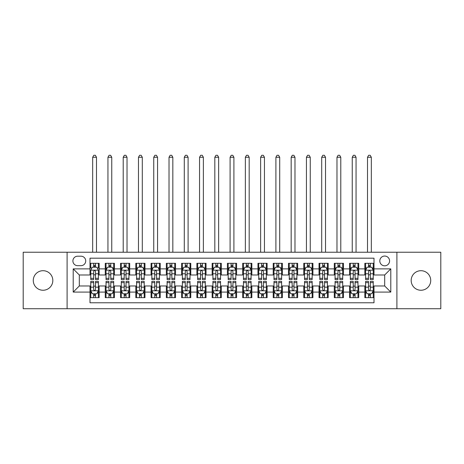 <?xml version="1.0" encoding="UTF-8"?>
<svg xmlns="http://www.w3.org/2000/svg" width="464" height="464" viewBox="0 0 464 464"><rect width="100%" height="100%" fill="white"/><g stroke="black" fill="none" stroke-linecap="round" stroke-linejoin="round"><path stroke-width="0.7" d="M420.952 270.703A9.773 9.773 0 0 0 411.179 280.476A9.773 9.773 0 0 0 420.952 290.249A9.773 9.773 0 0 0 430.725 280.476A9.773 9.773 0 0 0 420.952 270.703M43.048 270.703A9.773 9.773 0 0 0 33.275 280.476A9.773 9.773 0 0 0 43.048 290.249A9.773 9.773 0 0 0 52.821 280.476A9.773 9.773 0 0 0 43.048 270.703M384.685 256.047A4.884 4.884 0 0 0 379.801 260.936A4.884 4.884 0 0 0 384.685 265.82A4.884 4.884 0 0 0 389.574 260.936A4.884 4.884 0 0 0 384.685 256.047M396.9 308.728L440.8 308.728L440.8 252.23L396.9 252.23L396.9 308.728L67.1 308.728L67.1 252.23L23.2 252.23L23.2 308.728L67.1 308.728M374.001 263.303L364.837 263.303L364.837 268.876L358.73 268.876L358.73 274.984L364.837 274.984L364.837 268.876M358.73 268.876L358.73 263.303L349.572 263.303L349.572 268.876L343.464 268.876L343.464 274.984L349.572 274.984L349.572 268.876M343.464 268.876L343.464 263.303L334.3 263.303L334.3 268.876L328.193 268.876L328.193 274.984L334.3 274.984L334.3 268.876M328.193 268.876L328.193 263.303L319.029 263.303L319.029 268.876L312.922 268.876L312.922 274.984L319.029 274.984L319.029 268.876M312.922 268.876L312.922 263.303L303.763 263.303L303.763 268.876L297.656 268.876L297.656 274.984L303.763 274.984L303.763 268.876M297.656 268.876L297.656 263.303L288.492 263.303L288.492 268.876L282.385 268.876L282.385 274.984L288.492 274.984L288.492 268.876M282.385 268.876L282.385 263.303L273.226 263.303L273.226 268.876L267.119 268.876L267.119 274.984L273.226 274.984L273.226 268.876M267.119 268.876L267.119 263.303L257.955 263.303L257.955 268.876L251.848 268.876L251.848 274.984L257.955 274.984L257.955 268.876M251.848 268.876L251.848 263.303L242.689 263.303L242.689 268.876L236.582 268.876L236.582 274.984L242.689 274.984L242.689 268.876M236.582 268.876L236.582 263.303L227.418 263.303L227.418 268.876L221.311 268.876L221.311 274.984L227.418 274.984L227.418 268.876M221.311 268.876L221.311 263.303L212.152 263.303L212.152 268.876L206.045 268.876L206.045 274.984L212.152 274.984L212.152 268.876M206.045 268.876L206.045 263.303L196.881 263.303L196.881 268.876L190.774 268.876L190.774 274.984L196.881 274.984L196.881 268.876M190.774 268.876L190.774 263.303L181.615 263.303L181.615 268.876L175.508 268.876L175.508 274.984L181.615 274.984L181.615 268.876M175.508 268.876L175.508 263.303L166.344 263.303L166.344 268.876L160.237 268.876L160.237 274.984L166.344 274.984L166.344 268.876M160.237 268.876L160.237 263.303L151.078 263.303L151.078 268.876L144.971 268.876L144.971 274.984L151.078 274.984L151.078 268.876M144.971 268.876L144.971 263.303L135.807 263.303L135.807 268.876L129.7 268.876L129.7 274.984L135.807 274.984L135.807 268.876M129.7 268.876L129.7 263.303L120.536 263.303L120.536 268.876L114.428 268.876L114.428 274.984L120.536 274.984L120.536 268.876M114.428 268.876L114.428 263.303L105.27 263.303L105.27 274.984L99.163 274.984L99.163 263.303L89.999 263.303M89.999 297.656L99.163 297.656L99.163 285.975L105.27 285.975L105.27 297.656L114.428 297.656L114.428 285.975L120.536 285.975L120.536 292.082L114.428 292.082M120.536 292.082L120.536 297.656L129.7 297.656L129.7 285.975L135.807 285.975L135.807 292.082L129.7 292.082M135.807 292.082L135.807 297.656L144.971 297.656L144.971 285.975L151.078 285.975L151.078 292.082L144.971 292.082M151.078 292.082L151.078 297.656L160.237 297.656L160.237 285.975L166.344 285.975L166.344 292.082L160.237 292.082M166.344 292.082L166.344 297.656L175.508 297.656L175.508 285.975L181.615 285.975L181.615 292.082L175.508 292.082M181.615 292.082L181.615 297.656L190.774 297.656L190.774 285.975L196.881 285.975L196.881 292.082L190.774 292.082M196.881 292.082L196.881 297.656L206.045 297.656L206.045 285.975L212.152 285.975L212.152 292.082L206.045 292.082M212.152 292.082L212.152 297.656L221.311 297.656L221.311 285.975L227.418 285.975L227.418 292.082L221.311 292.082M227.418 292.082L227.418 297.656L236.582 297.656L236.582 285.975L242.689 285.975L242.689 292.082L236.582 292.082M242.689 292.082L242.689 297.656L251.848 297.656L251.848 285.975L257.955 285.975L257.955 292.082L251.848 292.082M257.955 292.082L257.955 297.656L267.119 297.656L267.119 285.975L273.226 285.975L273.226 292.082L267.119 292.082M273.226 292.082L273.226 297.656L282.385 297.656L282.385 285.975L288.492 285.975L288.492 292.082L282.385 292.082M288.492 292.082L288.492 297.656L297.656 297.656L297.656 285.975L303.763 285.975L303.763 292.082L297.656 292.082M303.763 292.082L303.763 297.656L312.922 297.656L312.922 285.975L319.029 285.975L319.029 292.082L312.922 292.082M319.029 292.082L319.029 297.656L328.193 297.656L328.193 285.975L334.3 285.975L334.3 292.082L328.193 292.082M334.3 292.082L334.3 297.656L343.464 297.656L343.464 285.975L349.572 285.975L349.572 292.082L343.464 292.082M349.572 292.082L349.572 297.656L358.73 297.656L358.73 285.975L364.837 285.975L364.837 292.082L358.73 292.082M77.633 265.669L80.991 265.669A4.733 4.733 0 0 0 85.724 260.936A4.733 4.733 0 0 0 80.991 256.203L77.633 256.203A4.733 4.733 0 0 0 72.9 260.936A4.733 4.733 0 0 0 77.633 265.669M396.9 252.23L67.1 252.23M374.001 268.876L374.001 258.187L89.999 258.187L89.999 274.984L79.315 274.984L79.315 285.975L89.999 285.975L89.999 302.772L374.001 302.772L374.001 285.975L384.685 285.975L384.685 274.984L374.001 274.984L374.001 268.876L390.792 268.876L390.792 292.082L374.001 292.082M89.999 292.082L73.208 292.082L73.208 268.876L89.999 268.876M364.837 292.082L364.837 297.656L374.001 297.656M89.999 267.119L90.764 267.119M93.664 267.119L95.497 267.119M98.397 267.119L99.163 267.119M89.999 274.827L90.764 274.827M93.664 274.827L95.497 274.827M98.397 274.827L99.163 274.827M89.999 286.126L90.764 286.126M93.664 286.126L95.497 286.126M98.397 286.126L99.163 286.126M89.999 293.84L90.764 293.84M93.664 293.84L95.497 293.84M98.397 293.84L99.163 293.84M105.27 274.827L106.036 274.827M108.936 274.827L110.768 274.827M113.668 274.827L114.428 274.827M105.27 267.119L106.036 267.119M108.936 267.119L110.768 267.119M113.668 267.119L114.428 267.119M105.27 286.126L106.036 286.126M108.936 286.126L110.768 286.126M113.668 286.126L114.428 286.126M105.27 293.84L106.036 293.84M108.936 293.84L110.768 293.84M113.668 293.84L114.428 293.84M120.536 286.126L121.301 286.126M124.201 286.126L126.034 286.126M128.934 286.126L129.7 286.126M120.536 293.84L121.301 293.84M124.201 293.84L126.034 293.84M128.934 293.84L129.7 293.84M120.536 267.119L121.301 267.119M124.201 267.119L126.034 267.119M128.934 267.119L129.7 267.119M120.536 274.827L121.301 274.827M124.201 274.827L126.034 274.827M128.934 274.827L129.7 274.827M135.807 286.126L136.573 286.126M139.473 286.126L141.305 286.126M144.205 286.126L144.971 286.126M135.807 293.84L136.573 293.84M139.473 293.84L141.305 293.84M144.205 293.84L144.971 293.84M135.807 267.119L136.573 267.119M139.473 267.119L141.305 267.119M144.205 267.119L144.971 267.119M135.807 274.827L136.573 274.827M139.473 274.827L141.305 274.827M144.205 274.827L144.971 274.827M151.078 286.126L151.838 286.126M154.738 286.126L156.571 286.126M159.471 286.126L160.237 286.126M151.078 293.84L151.838 293.84M154.738 293.84L156.571 293.84M159.471 293.84L160.237 293.84M151.078 267.119L151.838 267.119M154.738 267.119L156.571 267.119M159.471 267.119L160.237 267.119M151.078 274.827L151.838 274.827M154.738 274.827L156.571 274.827M159.471 274.827L160.237 274.827M166.344 286.126L167.11 286.126M170.01 286.126L171.842 286.126M174.742 286.126L175.508 286.126M166.344 293.84L167.11 293.84M170.01 293.84L171.842 293.84M174.742 293.84L175.508 293.84M166.344 267.119L167.11 267.119M170.01 267.119L171.842 267.119M174.742 267.119L175.508 267.119M166.344 274.827L167.11 274.827M170.01 274.827L171.842 274.827M174.742 274.827L175.508 274.827M181.615 286.126L182.375 286.126M185.275 286.126L187.108 286.126M190.014 286.126L190.774 286.126M181.615 293.84L182.375 293.84M185.275 293.84L187.108 293.84M190.014 293.84L190.774 293.84M181.615 267.119L182.375 267.119M185.275 267.119L187.108 267.119M190.014 267.119L190.774 267.119M181.615 274.827L182.375 274.827M185.275 274.827L187.108 274.827M190.014 274.827L190.774 274.827M196.881 286.126L197.647 286.126M200.547 286.126L202.379 286.126M205.279 286.126L206.045 286.126M196.881 293.84L197.647 293.84M200.547 293.84L202.379 293.84M205.279 293.84L206.045 293.84M196.881 267.119L197.647 267.119M200.547 267.119L202.379 267.119M205.279 267.119L206.045 267.119M196.881 274.827L197.647 274.827M200.547 274.827L202.379 274.827M205.279 274.827L206.045 274.827M212.152 286.126L212.912 286.126M215.818 286.126L217.645 286.126M220.551 286.126L221.311 286.126M212.152 293.84L212.912 293.84M215.818 293.84L217.645 293.84M220.551 293.84L221.311 293.84M212.152 267.119L212.912 267.119M215.818 267.119L217.645 267.119M220.551 267.119L221.311 267.119M212.152 274.827L212.912 274.827M215.818 274.827L217.645 274.827M220.551 274.827L221.311 274.827M227.418 286.126L228.184 286.126M231.084 286.126L232.916 286.126M235.816 286.126L236.582 286.126M227.418 293.84L228.184 293.84M231.084 293.84L232.916 293.84M235.816 293.84L236.582 293.84M227.418 267.119L228.184 267.119M231.084 267.119L232.916 267.119M235.816 267.119L236.582 267.119M227.418 274.827L228.184 274.827M231.084 274.827L232.916 274.827M235.816 274.827L236.582 274.827M242.689 286.126L243.449 286.126M246.355 286.126L248.182 286.126M251.088 286.126L251.848 286.126M242.689 293.84L243.449 293.84M246.355 293.84L248.182 293.84M251.088 293.84L251.848 293.84M242.689 267.119L243.449 267.119M246.355 267.119L248.182 267.119M251.088 267.119L251.848 267.119M242.689 274.827L243.449 274.827M246.355 274.827L248.182 274.827M251.088 274.827L251.848 274.827M257.955 286.126L258.721 286.126M261.621 286.126L263.453 286.126M266.353 286.126L267.119 286.126M257.955 293.84L258.721 293.84M261.621 293.84L263.453 293.84M266.353 293.84L267.119 293.84M257.955 267.119L258.721 267.119M261.621 267.119L263.453 267.119M266.353 267.119L267.119 267.119M257.955 274.827L258.721 274.827M261.621 274.827L263.453 274.827M266.353 274.827L267.119 274.827M273.226 286.126L273.986 286.126M276.892 286.126L278.725 286.126M281.625 286.126L282.385 286.126M273.226 293.84L273.986 293.84M276.892 293.84L278.725 293.84M281.625 293.84L282.385 293.84M273.226 267.119L273.986 267.119M276.892 267.119L278.725 267.119M281.625 267.119L282.385 267.119M273.226 274.827L273.986 274.827M276.892 274.827L278.725 274.827M281.625 274.827L282.385 274.827M288.492 286.126L289.258 286.126M292.158 286.126L293.99 286.126M296.89 286.126L297.656 286.126M288.492 293.84L289.258 293.84M292.158 293.84L293.99 293.84M296.89 293.84L297.656 293.84M288.492 267.119L289.258 267.119M292.158 267.119L293.99 267.119M296.89 267.119L297.656 267.119M288.492 274.827L289.258 274.827M292.158 274.827L293.99 274.827M296.89 274.827L297.656 274.827M303.763 286.126L304.529 286.126M307.429 286.126L309.262 286.126M312.162 286.126L312.922 286.126M303.763 293.84L304.529 293.84M307.429 293.84L309.262 293.84M312.162 293.84L312.922 293.84M303.763 267.119L304.529 267.119M307.429 267.119L309.262 267.119M312.162 267.119L312.922 267.119M303.763 274.827L304.529 274.827M307.429 274.827L309.262 274.827M312.162 274.827L312.922 274.827M319.029 286.126L319.795 286.126M322.695 286.126L324.527 286.126M327.427 286.126L328.193 286.126M319.029 293.84L319.795 293.84M322.695 293.84L324.527 293.84M327.427 293.84L328.193 293.84M319.029 267.119L319.795 267.119M322.695 267.119L324.527 267.119M327.427 267.119L328.193 267.119M319.029 274.827L319.795 274.827M322.695 274.827L324.527 274.827M327.427 274.827L328.193 274.827M334.3 286.126L335.066 286.126M337.966 286.126L339.799 286.126M342.699 286.126L343.464 286.126M334.3 293.84L335.066 293.84M337.966 293.84L339.799 293.84M342.699 293.84L343.464 293.84M334.3 267.119L335.066 267.119M337.966 267.119L339.799 267.119M342.699 267.119L343.464 267.119M334.3 274.827L335.066 274.827M337.966 274.827L339.799 274.827M342.699 274.827L343.464 274.827M349.572 286.126L350.332 286.126M353.232 286.126L355.064 286.126M357.964 286.126L358.73 286.126M349.572 293.84L350.332 293.84M353.232 293.84L355.064 293.84M357.964 293.84L358.73 293.84M349.572 267.119L350.332 267.119M353.232 267.119L355.064 267.119M357.964 267.119L358.73 267.119M349.572 274.827L350.332 274.827M353.232 274.827L355.064 274.827M357.964 274.827L358.73 274.827M364.837 286.126L365.603 286.126M368.503 286.126L370.336 286.126M373.236 286.126L374.001 286.126M364.837 293.84L365.603 293.84M368.503 293.84L370.336 293.84M373.236 293.84L374.001 293.84M364.837 267.119L365.603 267.119M368.503 267.119L370.336 267.119M373.236 267.119L374.001 267.119M364.837 274.827L365.603 274.827M368.503 274.827L370.336 274.827M373.236 274.827L374.001 274.827M79.315 274.984L73.208 268.876M79.315 285.975L73.208 292.082M390.792 268.876L384.685 274.984M390.792 292.082L384.685 285.975M95.497 263.303L95.497 267.194L95.497 265.286L93.664 265.286M98.397 278.319L95.497 278.319L95.497 279.56L98.397 279.56L98.397 270.251L96.872 267.194L92.29 267.194L90.764 270.251L90.764 279.56L93.664 279.56L93.664 278.319L90.764 278.319M91.872 268.035L90.764 268.035L90.764 263.303M90.764 268.064L90.764 265.286M98.397 268.064L98.397 265.286M97.289 268.035L98.397 268.035L98.397 263.303M93.664 267.194L93.664 263.303M95.497 278.319L95.497 271.394C94.888 270.216 94.279 270.216 93.664 271.394L93.664 276.544M90.764 273.789L93.664 273.789L93.664 278.319M96.489 252.23L96.489 157.261L92.672 157.261L92.672 252.23M92.672 157.261L93.821 155.272L95.346 155.272L96.489 157.261M93.664 295.672L95.497 295.672M90.764 282.64L93.664 282.64L93.664 281.393L90.764 281.393L90.764 290.708L92.29 293.764L96.872 293.764L98.397 290.708L98.397 281.393L95.497 281.393L95.497 282.64L98.397 282.64M98.397 290.708L98.397 297.656M90.764 290.708L90.764 297.656M95.497 293.764L95.497 297.656M93.664 297.656L93.664 293.764M93.664 282.64L93.664 289.565C94.273 290.742 94.888 290.742 95.497 289.565L95.497 282.64M110.768 265.286L108.936 265.286M113.668 278.319L110.768 278.319L110.768 279.56L113.668 279.56L113.668 270.251L112.143 267.194L107.561 267.194L106.036 270.251L106.036 279.56L108.936 279.56L108.936 278.319L106.036 278.319M106.036 270.251L106.036 263.303M113.668 270.251L113.668 263.303M108.936 267.194L108.936 263.303M110.768 263.303L110.768 267.194M110.768 278.319L110.768 271.394C110.154 270.216 109.545 270.216 108.936 271.394L108.936 278.319M111.76 252.23L111.76 157.261L107.944 157.261L107.944 252.23M107.944 157.261L109.086 155.272L110.612 155.272L111.76 157.261M126.034 265.286L124.201 265.286M128.934 278.319L126.034 278.319L126.034 279.56L128.934 279.56L128.934 270.251L127.409 267.194L122.827 267.194L121.301 270.251L121.301 279.56L124.201 279.56L124.201 278.319L121.301 278.319M121.301 270.251L121.301 263.303M128.934 270.251L128.934 263.303M124.201 267.194L124.201 263.303M126.034 263.303L126.034 267.194M126.034 278.319L126.034 271.394C125.425 270.216 124.816 270.216 124.201 271.394L124.201 278.319M127.026 252.23L127.026 157.261L123.209 157.261L123.209 252.23M123.209 157.261L124.358 155.272L125.883 155.272L127.026 157.261M141.305 265.286L139.473 265.286M144.205 278.319L141.305 278.319L141.305 279.56L144.205 279.56L144.205 270.251L142.68 267.194L138.098 267.194L136.573 270.251L136.573 279.56L139.473 279.56L139.473 278.319L136.573 278.319M136.573 270.251L136.573 263.303M144.205 270.251L144.205 263.303M139.473 267.194L139.473 263.303M141.305 263.303L141.305 267.194M141.305 278.319L141.305 271.394C140.696 270.216 140.082 270.216 139.473 271.394L139.473 278.319M142.297 252.23L142.297 157.261L138.481 157.261L138.481 252.23M138.481 157.261L139.623 155.272L141.149 155.272L142.297 157.261M156.571 265.286L154.738 265.286M159.471 278.319L156.571 278.319L156.571 279.56L159.471 279.56L159.471 270.251L157.946 267.194L153.364 267.194L151.838 270.251L151.838 279.56L154.738 279.56L154.738 278.319L151.838 278.319M151.838 270.251L151.838 263.303M159.471 270.251L159.471 263.303M154.738 267.194L154.738 263.303M156.571 263.303L156.571 267.194M156.571 278.319L156.571 271.394C155.962 270.216 155.353 270.216 154.738 271.394L154.738 278.319M157.563 252.23L157.563 157.261L153.746 157.261L153.746 252.23M153.746 157.261L154.895 155.272L156.42 155.272L157.563 157.261M108.936 295.672L110.768 295.672M106.036 282.64L108.936 282.64L108.936 281.393L106.036 281.393L106.036 290.708L107.561 293.764L112.143 293.764L113.668 290.708L113.668 281.393L110.768 281.393L110.768 282.64L113.668 282.64M113.668 290.708L113.668 297.656M106.036 290.708L106.036 297.656M110.768 293.764L110.768 297.656M108.936 297.656L108.936 293.764M108.936 282.64L108.936 289.565C109.545 290.742 110.154 290.742 110.768 289.565L110.768 282.64M124.201 295.672L126.034 295.672M121.301 282.64L124.201 282.64L124.201 281.393L121.301 281.393L121.301 290.708L122.827 293.764L127.409 293.764L128.934 290.708L128.934 281.393L126.034 281.393L126.034 282.64L128.934 282.64M128.934 290.708L128.934 297.656M121.301 290.708L121.301 297.656M126.034 293.764L126.034 297.656M124.201 297.656L124.201 293.764M124.201 282.64L124.201 289.565C124.81 290.742 125.425 290.742 126.034 289.565L126.034 282.64M139.473 295.672L141.305 295.672M136.573 282.64L139.473 282.64L139.473 281.393L136.573 281.393L136.573 290.708L138.098 293.764L142.68 293.764L144.205 290.708L144.205 281.393L141.305 281.393L141.305 282.64L144.205 282.64M144.205 290.708L144.205 297.656M136.573 290.708L136.573 297.656M141.305 293.764L141.305 297.656M139.473 297.656L139.473 293.764M139.473 282.64L139.473 289.565C140.082 290.742 140.691 290.742 141.305 289.565L141.305 282.64M154.738 295.672L156.571 295.672M151.838 282.64L154.738 282.64L154.738 281.393L151.838 281.393L151.838 290.708L153.364 293.764L157.946 293.764L159.471 290.708L159.471 281.393L156.571 281.393L156.571 282.64L159.471 282.64M159.471 290.708L159.471 297.656M151.838 290.708L151.838 297.656M156.571 293.764L156.571 297.656M154.738 297.656L154.738 293.764M154.738 282.64L154.738 289.565C155.353 290.742 155.962 290.742 156.571 289.565L156.571 282.64M171.842 265.286L170.01 265.286M174.742 278.319L171.842 278.319L171.842 279.56L174.742 279.56L174.742 270.251L173.217 267.194L168.635 267.194L167.11 270.251L167.11 279.56L170.01 279.56L170.01 278.319L167.11 278.319M167.11 270.251L167.11 263.303M174.742 270.251L174.742 263.303M170.01 267.194L170.01 263.303M171.842 263.303L171.842 267.194M171.842 278.319L171.842 271.394C171.233 270.216 170.619 270.216 170.01 271.394L170.01 278.319M172.834 252.23L172.834 157.261L169.018 157.261L169.018 252.23M169.018 157.261L170.16 155.272L171.686 155.272L172.834 157.261M170.01 295.672L171.842 295.672M167.11 282.64L170.01 282.64L170.01 281.393L167.11 281.393L167.11 290.708L168.635 293.764L173.217 293.764L174.742 290.708L174.742 281.393L171.842 281.393L171.842 282.64L174.742 282.64M174.742 290.708L174.742 297.656M167.11 290.708L167.11 297.656M171.842 293.764L171.842 297.656M170.01 297.656L170.01 293.764M170.01 282.64L170.01 289.565C170.619 290.742 171.228 290.742 171.842 289.565L171.842 282.64M187.108 265.286L185.275 265.286M190.014 278.319L187.108 278.319L187.108 279.56L190.014 279.56L190.014 270.251L188.483 267.194L183.901 267.194L182.375 270.251L182.375 279.56L185.275 279.56L185.275 278.319L182.375 278.319M182.375 270.251L182.375 263.303M190.014 270.251L190.014 263.303M185.275 267.194L185.275 263.303M187.108 263.303L187.108 267.194M187.108 278.319L187.108 271.394C186.499 270.216 185.89 270.216 185.275 271.394L185.275 278.319M188.1 252.23L188.1 157.261L184.283 157.261L184.283 252.23M184.283 157.261L185.432 155.272L186.957 155.272L188.1 157.261M185.275 295.672L187.108 295.672M182.375 282.64L185.275 282.64L185.275 281.393L182.375 281.393L182.375 290.708L183.901 293.764L188.483 293.764L190.014 290.708L190.014 281.393L187.108 281.393L187.108 282.64L190.014 282.64M190.014 290.708L190.014 297.656M182.375 290.708L182.375 297.656M187.108 293.764L187.108 297.656M185.275 297.656L185.275 293.764M185.275 282.64L185.275 289.565C185.89 290.742 186.499 290.742 187.108 289.565L187.108 282.64M202.379 265.286L200.547 265.286M205.279 278.319L202.379 278.319L202.379 279.56L205.279 279.56L205.279 270.251L203.754 267.194L199.172 267.194L197.647 270.251L197.647 279.56L200.547 279.56L200.547 278.319L197.647 278.319M197.647 270.251L197.647 263.303M205.279 270.251L205.279 263.303M200.547 267.194L200.547 263.303M202.379 263.303L202.379 267.194M202.379 278.319L202.379 271.394C201.77 270.216 201.156 270.216 200.547 271.394L200.547 278.319M203.371 252.23L203.371 157.261L199.555 157.261L199.555 252.23M199.555 157.261L200.697 155.272L202.229 155.272L203.371 157.261M200.547 295.672L202.379 295.672M197.647 282.64L200.547 282.64L200.547 281.393L197.647 281.393L197.647 290.708L199.172 293.764L203.754 293.764L205.279 290.708L205.279 281.393L202.379 281.393L202.379 282.64L205.279 282.64M205.279 290.708L205.279 297.656M197.647 290.708L197.647 297.656M202.379 293.764L202.379 297.656M200.547 297.656L200.547 293.764M200.547 282.64L200.547 289.565C201.156 290.742 201.765 290.742 202.379 289.565L202.379 282.64M217.645 265.286L215.818 265.286M220.551 278.319L217.645 278.319L217.645 279.56L220.551 279.56L220.551 270.251L219.02 267.194L214.443 267.194L212.912 270.251L212.912 279.56L215.818 279.56L215.818 278.319L212.912 278.319M212.912 270.251L212.912 263.303M220.551 270.251L220.551 263.303M215.818 267.194L215.818 263.303M217.645 263.303L217.645 267.194M217.645 278.319L217.645 271.394C217.036 270.216 216.427 270.216 215.818 271.394L215.818 278.319M218.643 252.23L218.643 157.261L214.82 157.261L214.82 252.23M214.82 157.261L215.969 155.272L217.494 155.272L218.643 157.261M215.818 295.672L217.645 295.672M212.912 282.64L215.818 282.64L215.818 281.393L212.912 281.393L212.912 290.708L214.443 293.764L219.02 293.764L220.551 290.708L220.551 281.393L217.645 281.393L217.645 282.64L220.551 282.64M220.551 290.708L220.551 297.656M212.912 290.708L212.912 297.656M217.645 293.764L217.645 297.656M215.818 297.656L215.818 293.764M215.818 282.64L215.818 289.565C216.427 290.742 217.036 290.742 217.645 289.565L217.645 282.64M232.916 265.286L231.084 265.286M235.816 278.319L232.916 278.319L232.916 279.56L235.816 279.56L235.816 270.251L234.291 267.194L229.709 267.194L228.184 270.251L228.184 279.56L231.084 279.56L231.084 278.319L228.184 278.319M228.184 270.251L228.184 263.303M235.816 270.251L235.816 263.303M231.084 267.194L231.084 263.303M232.916 263.303L232.916 267.194M232.916 278.319L232.916 271.394C232.307 270.216 231.693 270.216 231.084 271.394L231.084 278.319M233.908 252.23L233.908 157.261L230.092 157.261L230.092 252.23M230.092 157.261L231.234 155.272L232.766 155.272L233.908 157.261M231.084 295.672L232.916 295.672M228.184 282.64L231.084 282.64L231.084 281.393L228.184 281.393L228.184 290.708L229.709 293.764L234.291 293.764L235.816 290.708L235.816 281.393L232.916 281.393L232.916 282.64L235.816 282.64M235.816 290.708L235.816 297.656M228.184 290.708L228.184 297.656M232.916 293.764L232.916 297.656M231.084 297.656L231.084 293.764M231.084 282.64L231.084 289.565C231.693 290.742 232.307 290.742 232.916 289.565L232.916 282.64M248.182 265.286L246.355 265.286M251.088 278.319L248.182 278.319L248.182 279.56L251.088 279.56L251.088 270.251L249.557 267.194L244.98 267.194L243.449 270.251L243.449 279.56L246.355 279.56L246.355 278.319L243.449 278.319M243.449 270.251L243.449 263.303M251.088 270.251L251.088 263.303M246.355 267.194L246.355 263.303M248.182 263.303L248.182 267.194M248.182 278.319L248.182 271.394C247.573 270.216 246.964 270.216 246.355 271.394L246.355 278.319M249.18 252.23L249.18 157.261L245.357 157.261L245.357 252.23M245.357 157.261L246.506 155.272L248.031 155.272L249.18 157.261M246.355 295.672L248.182 295.672M243.449 282.64L246.355 282.64L246.355 281.393L243.449 281.393L243.449 290.708L244.98 293.764L249.557 293.764L251.088 290.708L251.088 281.393L248.182 281.393L248.182 282.64L251.088 282.64M251.088 290.708L251.088 297.656M243.449 290.708L243.449 297.656M248.182 293.764L248.182 297.656M246.355 297.656L246.355 293.764M246.355 282.64L246.355 289.565C246.964 290.742 247.573 290.742 248.182 289.565L248.182 282.64M263.453 265.286L261.621 265.286M266.353 278.319L263.453 278.319L263.453 279.56L266.353 279.56L266.353 270.251L264.828 267.194L260.246 267.194L258.721 270.251L258.721 279.56L261.621 279.56L261.621 278.319L258.721 278.319M258.721 270.251L258.721 263.303M266.353 270.251L266.353 263.303M261.621 267.194L261.621 263.303M263.453 263.303L263.453 267.194M263.453 278.319L263.453 271.394C262.844 270.216 262.235 270.216 261.621 271.394L261.621 278.319M264.445 252.23L264.445 157.261L260.629 157.261L260.629 252.23M260.629 157.261L261.771 155.272L263.303 155.272L264.445 157.261M261.621 295.672L263.453 295.672M258.721 282.64L261.621 282.64L261.621 281.393L258.721 281.393L258.721 290.708L260.246 293.764L264.828 293.764L266.353 290.708L266.353 281.393L263.453 281.393L263.453 282.64L266.353 282.64M266.353 290.708L266.353 297.656M258.721 290.708L258.721 297.656M263.453 293.764L263.453 297.656M261.621 297.656L261.621 293.764M261.621 282.64L261.621 289.565C262.23 290.742 262.844 290.742 263.453 289.565L263.453 282.64M278.725 265.286L276.892 265.286M281.625 278.319L278.725 278.319L278.725 279.56L281.625 279.56L281.625 270.251L280.099 267.194L275.517 267.194L273.986 270.251L273.986 279.56L276.892 279.56L276.892 278.319L273.986 278.319M273.986 270.251L273.986 263.303M281.625 270.251L281.625 263.303M276.892 267.194L276.892 263.303M278.725 263.303L278.725 267.194M278.725 278.319L278.725 271.394C278.11 270.216 277.501 270.216 276.892 271.394L276.892 278.319M279.717 252.23L279.717 157.261L275.9 157.261L275.9 252.23M275.9 157.261L277.043 155.272L278.568 155.272L279.717 157.261M276.892 295.672L278.725 295.672M273.986 282.64L276.892 282.64L276.892 281.393L273.986 281.393L273.986 290.708L275.517 293.764L280.099 293.764L281.625 290.708L281.625 281.393L278.725 281.393L278.725 282.64L281.625 282.64M281.625 290.708L281.625 297.656M273.986 290.708L273.986 297.656M278.725 293.764L278.725 297.656M276.892 297.656L276.892 293.764M276.892 282.64L276.892 289.565C277.501 290.742 278.11 290.742 278.725 289.565L278.725 282.64M293.99 265.286L292.158 265.286M296.89 278.319L293.99 278.319L293.99 279.56L296.89 279.56L296.89 270.251L295.365 267.194L290.783 267.194L289.258 270.251L289.258 279.56L292.158 279.56L292.158 278.319L289.258 278.319M289.258 270.251L289.258 263.303M296.89 270.251L296.89 263.303M292.158 267.194L292.158 263.303M293.99 263.303L293.99 267.194M293.99 278.319L293.99 271.394C293.381 270.216 292.772 270.216 292.158 271.394L292.158 278.319M294.982 252.23L294.982 157.261L291.166 157.261L291.166 252.23M291.166 157.261L292.314 155.272L293.84 155.272L294.982 157.261M292.158 295.672L293.99 295.672M289.258 282.64L292.158 282.64L292.158 281.393L289.258 281.393L289.258 290.708L290.783 293.764L295.365 293.764L296.89 290.708L296.89 281.393L293.99 281.393L293.99 282.64L296.89 282.64M296.89 290.708L296.89 297.656M289.258 290.708L289.258 297.656M293.99 293.764L293.99 297.656M292.158 297.656L292.158 293.764M292.158 282.64L292.158 289.565C292.767 290.742 293.381 290.742 293.99 289.565L293.99 282.64M309.262 265.286L307.429 265.286M312.162 278.319L309.262 278.319L309.262 279.56L312.162 279.56L312.162 270.251L310.636 267.194L306.054 267.194L304.529 270.251L304.529 279.56L307.429 279.56L307.429 278.319L304.529 278.319M304.529 270.251L304.529 263.303M312.162 270.251L312.162 263.303M307.429 267.194L307.429 263.303M309.262 263.303L309.262 267.194M309.262 278.319L309.262 271.394C308.647 270.216 308.038 270.216 307.429 271.394L307.429 278.319M310.254 252.23L310.254 157.261L306.437 157.261L306.437 252.23M306.437 157.261L307.58 155.272L309.105 155.272L310.254 157.261M307.429 295.672L309.262 295.672M304.529 282.64L307.429 282.64L307.429 281.393L304.529 281.393L304.529 290.708L306.054 293.764L310.636 293.764L312.162 290.708L312.162 281.393L309.262 281.393L309.262 282.64L312.162 282.64M312.162 290.708L312.162 297.656M304.529 290.708L304.529 297.656M309.262 293.764L309.262 297.656M307.429 297.656L307.429 293.764M307.429 282.64L307.429 289.565C308.038 290.742 308.647 290.742 309.262 289.565L309.262 282.64M324.527 265.286L322.695 265.286M327.427 278.319L324.527 278.319L324.527 279.56L327.427 279.56L327.427 270.251L325.902 267.194L321.32 267.194L319.795 270.251L319.795 279.56L322.695 279.56L322.695 278.319L319.795 278.319M319.795 270.251L319.795 263.303M327.427 270.251L327.427 263.303M322.695 267.194L322.695 263.303M324.527 263.303L324.527 267.194M324.527 278.319L324.527 271.394C323.918 270.216 323.309 270.216 322.695 271.394L322.695 278.319M325.519 252.23L325.519 157.261L321.703 157.261L321.703 252.23M321.703 157.261L322.851 155.272L324.377 155.272L325.519 157.261M322.695 295.672L324.527 295.672M319.795 282.64L322.695 282.64L322.695 281.393L319.795 281.393L319.795 290.708L321.32 293.764L325.902 293.764L327.427 290.708L327.427 281.393L324.527 281.393L324.527 282.64L327.427 282.64M327.427 290.708L327.427 297.656M319.795 290.708L319.795 297.656M324.527 293.764L324.527 297.656M322.695 297.656L322.695 293.764M322.695 282.64L322.695 289.565C323.304 290.742 323.918 290.742 324.527 289.565L324.527 282.64M339.799 265.286L337.966 265.286M342.699 278.319L339.799 278.319L339.799 279.56L342.699 279.56L342.699 270.251L341.173 267.194L336.591 267.194L335.066 270.251L335.066 279.56L337.966 279.56L337.966 278.319L335.066 278.319M335.066 270.251L335.066 263.303M342.699 270.251L342.699 263.303M337.966 267.194L337.966 263.303M339.799 263.303L339.799 267.194M339.799 278.319L339.799 271.394C339.19 270.216 338.575 270.216 337.966 271.394L337.966 278.319M340.791 252.23L340.791 157.261L336.974 157.261L336.974 252.23M336.974 157.261L338.117 155.272L339.642 155.272L340.791 157.261M337.966 295.672L339.799 295.672M335.066 282.64L337.966 282.64L337.966 281.393L335.066 281.393L335.066 290.708L336.591 293.764L341.173 293.764L342.699 290.708L342.699 281.393L339.799 281.393L339.799 282.64L342.699 282.64M342.699 290.708L342.699 297.656M335.066 290.708L335.066 297.656M339.799 293.764L339.799 297.656M337.966 297.656L337.966 293.764M337.966 282.64L337.966 289.565C338.575 290.742 339.184 290.742 339.799 289.565L339.799 282.64M355.064 265.286L353.232 265.286M357.964 278.319L355.064 278.319L355.064 279.56L357.964 279.56L357.964 270.251L356.439 267.194L351.857 267.194L350.332 270.251L350.332 279.56L353.232 279.56L353.232 278.319L350.332 278.319M350.332 270.251L350.332 263.303M357.964 270.251L357.964 263.303M353.232 267.194L353.232 263.303M355.064 263.303L355.064 267.194M355.064 278.319L355.064 271.394C354.455 270.216 353.846 270.216 353.232 271.394L353.232 278.319M356.056 252.23L356.056 157.261L352.24 157.261L352.24 252.23M352.24 157.261L353.388 155.272L354.914 155.272L356.056 157.261M353.232 295.672L355.064 295.672M350.332 282.64L353.232 282.64L353.232 281.393L350.332 281.393L350.332 290.708L351.857 293.764L356.439 293.764L357.964 290.708L357.964 281.393L355.064 281.393L355.064 282.64L357.964 282.64M357.964 290.708L357.964 297.656M350.332 290.708L350.332 297.656M355.064 293.764L355.064 297.656M353.232 297.656L353.232 293.764M353.232 282.64L353.232 289.565C353.846 290.742 354.455 290.742 355.064 289.565L355.064 282.64M370.336 265.286L368.503 265.286M373.236 278.319L370.336 278.319L370.336 279.56L373.236 279.56L373.236 270.251L371.71 267.194L367.128 267.194L365.603 270.251L365.603 279.56L368.503 279.56L368.503 278.319L365.603 278.319M365.603 270.251L365.603 263.303M373.236 270.251L373.236 263.303M368.503 267.194L368.503 263.303M370.336 263.303L370.336 267.194M370.336 278.319L370.336 271.394C369.727 270.216 369.112 270.216 368.503 271.394L368.503 278.319M371.328 252.23L371.328 157.261L367.511 157.261L367.511 252.23M367.511 157.261L368.654 155.272L370.179 155.272L371.328 157.261M368.503 295.672L370.336 295.672M365.603 282.64L368.503 282.64L368.503 281.393L365.603 281.393L365.603 290.708L367.128 293.764L371.71 293.764L373.236 290.708L373.236 281.393L370.336 281.393L370.336 282.64L373.236 282.64M373.236 290.708L373.236 297.656M365.603 290.708L365.603 297.656M370.336 293.764L370.336 297.656M368.503 297.656L368.503 293.764M368.503 282.64L368.503 289.565C369.112 290.742 369.721 290.742 370.336 289.565L370.336 282.64M105.27 292.082L99.163 292.082M105.27 268.876L99.163 268.876M98.362 270.17L90.805 270.17M98.397 273.789L95.497 273.789M95.497 266.255L93.664 266.255M90.805 290.783L98.362 290.783M98.397 292.923L97.289 292.923M91.872 292.923L90.764 292.923M95.497 287.17L98.397 287.17M90.764 287.17L93.664 287.17M93.664 294.698L95.497 294.698M113.628 270.17L106.07 270.17M106.036 268.035L107.138 268.035M112.561 268.035L113.668 268.035M108.936 273.789L106.036 273.789M113.668 273.789L110.768 273.789M110.768 266.255L108.936 266.255M128.899 270.17L121.342 270.17M121.301 268.035L122.409 268.035M127.832 268.035L128.934 268.035M124.201 273.789L121.301 273.789M128.934 273.789L126.034 273.789M126.034 266.255L124.201 266.255M144.165 270.17L136.607 270.17M136.573 268.035L137.675 268.035M143.098 268.035L144.205 268.035M139.473 273.789L136.573 273.789M144.205 273.789L141.305 273.789M141.305 266.255L139.473 266.255M159.436 270.17L151.879 270.17M151.838 268.035L152.946 268.035M158.369 268.035L159.471 268.035M154.738 273.789L151.838 273.789M159.471 273.789L156.571 273.789M156.571 266.255L154.738 266.255M106.07 290.783L113.628 290.783M113.668 292.923L112.561 292.923M107.138 292.923L106.036 292.923M110.768 287.17L113.668 287.17M106.036 287.17L108.936 287.17M108.936 294.698L110.768 294.698M121.342 290.783L128.899 290.783M128.934 292.923L127.832 292.923M122.409 292.923L121.301 292.923M126.034 287.17L128.934 287.17M121.301 287.17L124.201 287.17M124.201 294.698L126.034 294.698M136.607 290.783L144.165 290.783M144.205 292.923L143.098 292.923M137.675 292.923L136.573 292.923M141.305 287.17L144.205 287.17M136.573 287.17L139.473 287.17M139.473 294.698L141.305 294.698M151.879 290.783L159.436 290.783M159.471 292.923L158.369 292.923M152.946 292.923L151.838 292.923M156.571 287.17L159.471 287.17M151.838 287.17L154.738 287.17M154.738 294.698L156.571 294.698M174.702 270.17L167.144 270.17M167.11 268.035L168.217 268.035M173.635 268.035L174.742 268.035M170.01 273.789L167.11 273.789M174.742 273.789L171.842 273.789M171.842 266.255L170.01 266.255M167.144 290.783L174.702 290.783M174.742 292.923L173.635 292.923M168.217 292.923L167.11 292.923M171.842 287.17L174.742 287.17M167.11 287.17L170.01 287.17M170.01 294.698L171.842 294.698M189.973 270.17L182.416 270.17M182.375 268.035L183.483 268.035M188.906 268.035L190.014 268.035M185.275 273.789L182.375 273.789M190.014 273.789L187.108 273.789M187.108 266.255L185.275 266.255M182.416 290.783L189.973 290.783M190.014 292.923L188.906 292.923M183.483 292.923L182.375 292.923M187.108 287.17L190.014 287.17M182.375 287.17L185.275 287.17M185.275 294.698L187.108 294.698M205.239 270.17L197.681 270.17M197.647 268.035L198.754 268.035M204.172 268.035L205.279 268.035M200.547 273.789L197.647 273.789M205.279 273.789L202.379 273.789M202.379 266.255L200.547 266.255M197.681 290.783L205.239 290.783M205.279 292.923L204.172 292.923M198.754 292.923L197.647 292.923M202.379 287.17L205.279 287.17M197.647 287.17L200.547 287.17M200.547 294.698L202.379 294.698M220.51 270.17L212.953 270.17M212.912 268.035L214.02 268.035M219.443 268.035L220.551 268.035M215.818 273.789L212.912 273.789M220.551 273.789L217.645 273.789M217.645 266.255L215.818 266.255M212.953 290.783L220.51 290.783M220.551 292.923L219.443 292.923M214.02 292.923L212.912 292.923M217.645 287.17L220.551 287.17M212.912 287.17L215.818 287.17M215.818 294.698L217.645 294.698M235.782 270.17L228.218 270.17M228.184 268.035L229.291 268.035M234.709 268.035L235.816 268.035M231.084 273.789L228.184 273.789M235.816 273.789L232.916 273.789M232.916 266.255L231.084 266.255M228.218 290.783L235.782 290.783M235.816 292.923L234.709 292.923M229.291 292.923L228.184 292.923M232.916 287.17L235.816 287.17M228.184 287.17L231.084 287.17M231.084 294.698L232.916 294.698M251.047 270.17L243.49 270.17M243.449 268.035L244.557 268.035M249.98 268.035L251.088 268.035M246.355 273.789L243.449 273.789M251.088 273.789L248.182 273.789M248.182 266.255L246.355 266.255M243.49 290.783L251.047 290.783M251.088 292.923L249.98 292.923M244.557 292.923L243.449 292.923M248.182 287.17L251.088 287.17M243.449 287.17L246.355 287.17M246.355 294.698L248.182 294.698M266.319 270.17L258.761 270.17M258.721 268.035L259.828 268.035M265.246 268.035L266.353 268.035M261.621 273.789L258.721 273.789M266.353 273.789L263.453 273.789M263.453 266.255L261.621 266.255M258.761 290.783L266.319 290.783M266.353 292.923L265.246 292.923M259.828 292.923L258.721 292.923M263.453 287.17L266.353 287.17M258.721 287.17L261.621 287.17M261.621 294.698L263.453 294.698M281.584 270.17L274.027 270.17M273.986 268.035L275.094 268.035M280.517 268.035L281.625 268.035M276.892 273.789L273.986 273.789M281.625 273.789L278.725 273.789M278.725 266.255L276.892 266.255M274.027 290.783L281.584 290.783M281.625 292.923L280.517 292.923M275.094 292.923L273.986 292.923M278.725 287.17L281.625 287.17M273.986 287.17L276.892 287.17M276.892 294.698L278.725 294.698M296.856 270.17L289.298 270.17M289.258 268.035L290.365 268.035M295.783 268.035L296.89 268.035M292.158 273.789L289.258 273.789M296.89 273.789L293.99 273.789M293.99 266.255L292.158 266.255M289.298 290.783L296.856 290.783M296.89 292.923L295.783 292.923M290.365 292.923L289.258 292.923M293.99 287.17L296.89 287.17M289.258 287.17L292.158 287.17M292.158 294.698L293.99 294.698M312.121 270.17L304.564 270.17M304.529 268.035L305.631 268.035M311.054 268.035L312.162 268.035M307.429 273.789L304.529 273.789M312.162 273.789L309.262 273.789M309.262 266.255L307.429 266.255M304.564 290.783L312.121 290.783M312.162 292.923L311.054 292.923M305.631 292.923L304.529 292.923M309.262 287.17L312.162 287.17M304.529 287.17L307.429 287.17M307.429 294.698L309.262 294.698M327.393 270.17L319.835 270.17M319.795 268.035L320.902 268.035M326.325 268.035L327.427 268.035M322.695 273.789L319.795 273.789M327.427 273.789L324.527 273.789M324.527 266.255L322.695 266.255M319.835 290.783L327.393 290.783M327.427 292.923L326.325 292.923M320.902 292.923L319.795 292.923M324.527 287.17L327.427 287.17M319.795 287.17L322.695 287.17M322.695 294.698L324.527 294.698M342.658 270.17L335.101 270.17M335.066 268.035L336.168 268.035M341.591 268.035L342.699 268.035M337.966 273.789L335.066 273.789M342.699 273.789L339.799 273.789M339.799 266.255L337.966 266.255M335.101 290.783L342.658 290.783M342.699 292.923L341.591 292.923M336.168 292.923L335.066 292.923M339.799 287.17L342.699 287.17M335.066 287.17L337.966 287.17M337.966 294.698L339.799 294.698M357.93 270.17L350.372 270.17M350.332 268.035L351.439 268.035M356.862 268.035L357.964 268.035M353.232 273.789L350.332 273.789M357.964 273.789L355.064 273.789M355.064 266.255L353.232 266.255M350.372 290.783L357.93 290.783M357.964 292.923L356.862 292.923M351.439 292.923L350.332 292.923M355.064 287.17L357.964 287.17M350.332 287.17L353.232 287.17M353.232 294.698L355.064 294.698M373.195 270.17L365.638 270.17M365.603 268.035L366.711 268.035M372.128 268.035L373.236 268.035M368.503 273.789L365.603 273.789M373.236 273.789L370.336 273.789M370.336 266.255L368.503 266.255M365.638 290.783L373.195 290.783M373.236 292.923L372.128 292.923M366.711 292.923L365.603 292.923M370.336 287.17L373.236 287.17M365.603 287.17L368.503 287.17M368.503 294.698L370.336 294.698"/></g></svg>
